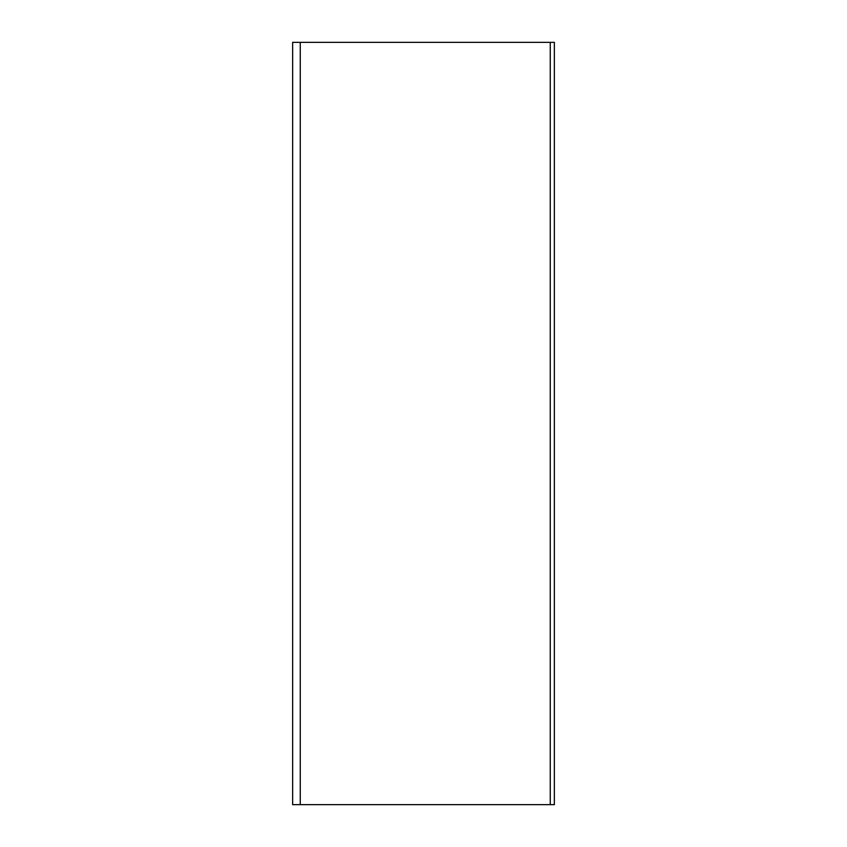 <?xml version="1.0" encoding="UTF-8"?>
<svg xmlns="http://www.w3.org/2000/svg" width="847" height="847" viewBox="0 0 847 847"><rect width="100%" height="100%" fill="white"/><g stroke="black" fill="none" stroke-linecap="round" stroke-linejoin="round"><path stroke-width="1.27" d="M300.262 42.35L292.639 42.35L292.639 804.65L300.262 804.65L300.262 42.35L554.362 42.35L554.362 804.65L550.264 804.65L550.264 42.35M550.264 804.65L300.262 804.65"/></g></svg>
